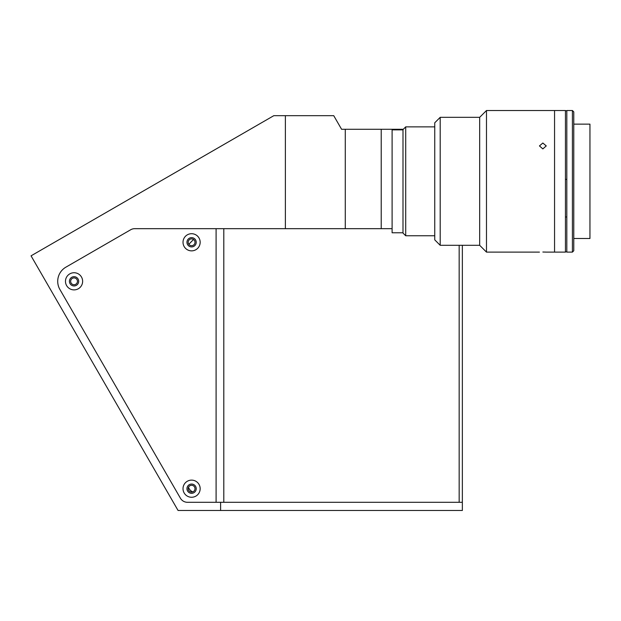 <?xml version="1.0" encoding="UTF-8"?>
<svg xmlns="http://www.w3.org/2000/svg" width="621" height="621" viewBox="0 0 621 621"><rect width="100%" height="100%" fill="white"/><g stroke="black" fill="none" stroke-linecap="round" stroke-linejoin="round"><path stroke-width="0.93" d="M192.797 491.871A6.808 6.808 0 0 1 188.559 487.151A6.808 6.808 0 0 0 192.797 491.871M74.458 277.936L73.674 277.936M70.654 281.313A3.4 3.4 0 0 0 74.054 284.721A3.4 3.4 0 0 0 77.454 281.313A3.4 3.4 0 0 0 74.054 277.913A3.4 3.4 0 0 0 70.654 281.313M188.186 242.283A3.4 3.4 0 0 0 191.594 245.683A3.4 3.4 0 0 0 194.994 242.283A3.4 3.4 0 0 0 191.594 238.875A3.4 3.4 0 0 0 188.186 242.283M188.186 488.696A3.4 3.4 0 0 0 191.594 492.096A3.4 3.4 0 0 0 194.994 488.696A3.4 3.4 0 0 0 191.594 485.288A3.4 3.4 0 0 0 188.186 488.696M381.216 129.284L392.107 129.284L392.107 228.668L381.216 228.668L381.216 129.284L345.276 129.284L345.276 228.668L381.216 228.668M462.358 502.304L462.358 510.478L220.61 510.478L220.61 502.304L462.358 502.304L462.358 245.303M345.276 129.284L341.589 129.284L333.733 115.669L273.83 115.669L31.05 255.836L178.064 510.478L220.61 510.478M285.373 115.669L285.373 228.668L345.276 228.668M285.373 228.668L134.757 228.668A8.166 8.166 0 0 0 130.674 229.762L65.888 267.17A16.34 16.34 0 0 0 59.903 289.487L180.424 498.221A8.166 8.166 0 0 0 187.495 502.304L220.61 502.304M402.998 129.587L405.715 126.863L405.715 235.77L402.998 233.054L402.998 129.284L392.107 129.284M397.549 129.859L397.549 129.284M191.594 497.266A8.578 8.578 0 0 0 200.164 488.696A8.578 8.578 0 0 0 191.594 480.118A8.578 8.578 0 0 0 183.016 488.696A8.578 8.578 0 0 0 191.594 497.266M191.594 493.322A4.626 4.626 0 0 0 196.22 488.696A4.626 4.626 0 0 0 191.594 484.062A4.626 4.626 0 0 0 186.96 488.696A4.626 4.626 0 0 0 191.594 493.322M74.054 289.891A8.578 8.578 0 0 0 82.632 281.313A8.578 8.578 0 0 0 74.054 272.735A8.578 8.578 0 0 0 65.477 281.313A8.578 8.578 0 0 0 74.054 289.891M74.054 285.947A4.626 4.626 0 0 0 78.681 281.313A4.626 4.626 0 0 0 74.054 276.687A4.626 4.626 0 0 0 69.428 281.313A4.626 4.626 0 0 0 74.054 285.947M191.594 250.861A8.578 8.578 0 0 0 200.164 242.283A8.578 8.578 0 0 0 191.594 233.706A8.578 8.578 0 0 0 183.016 242.283A8.578 8.578 0 0 0 191.594 250.861M191.594 246.91A4.626 4.626 0 0 0 196.22 242.283A4.626 4.626 0 0 0 191.594 237.649A4.626 4.626 0 0 0 186.96 242.283A4.626 4.626 0 0 0 191.594 246.91M134.757 228.668L216.092 228.668L216.092 502.304L187.495 502.304A8.166 8.166 0 0 1 180.424 498.221L59.903 289.487A16.34 16.34 0 0 1 65.888 267.17L130.674 229.762A8.166 8.166 0 0 1 134.757 228.668M223.801 228.668L223.801 502.304L459.167 502.304L459.167 245.303M193.558 239.504A142.946 142.946 0 0 0 188.862 244.317M392.107 228.668L392.107 232.782L402.998 232.782M546.247 252.11L554.553 252.11L554.553 110.522L554.553 252.11L565.444 252.11L565.444 110.522L486.484 110.522L486.484 252.11L479.676 245.303L479.676 117.33L486.484 110.522M573.773 238.495L589.95 238.495L589.95 124.138L573.773 124.138M572.415 198.914L572.415 110.522L566.81 110.522L566.81 252.11L572.415 252.11L572.415 198.914M572.415 252.11L573.773 250.752L573.773 111.889L572.415 110.522M565.444 179.376L566.81 179.376M566.81 216.97L565.444 216.97M542.847 148.908L539.439 145.919L542.847 143.016L546.247 145.919L542.847 148.908M542.847 252.025C538.454 252.118 538.454 252.118 542.847 252.025C547.233 252.118 547.233 252.118 542.847 252.025L545.215 252.072M440.196 117.33L434.754 122.779L434.754 239.861L440.196 245.303L440.196 117.33L479.676 117.33M546.076 252.103L545.285 252.072M434.754 126.863L405.715 126.863M434.754 235.77L405.715 235.77M402.998 129.859L392.107 129.859M566.81 110.794L565.444 110.794M566.81 251.839L565.444 251.839M479.676 245.303L440.196 245.303M539.439 252.11L486.484 252.11"/></g></svg>

